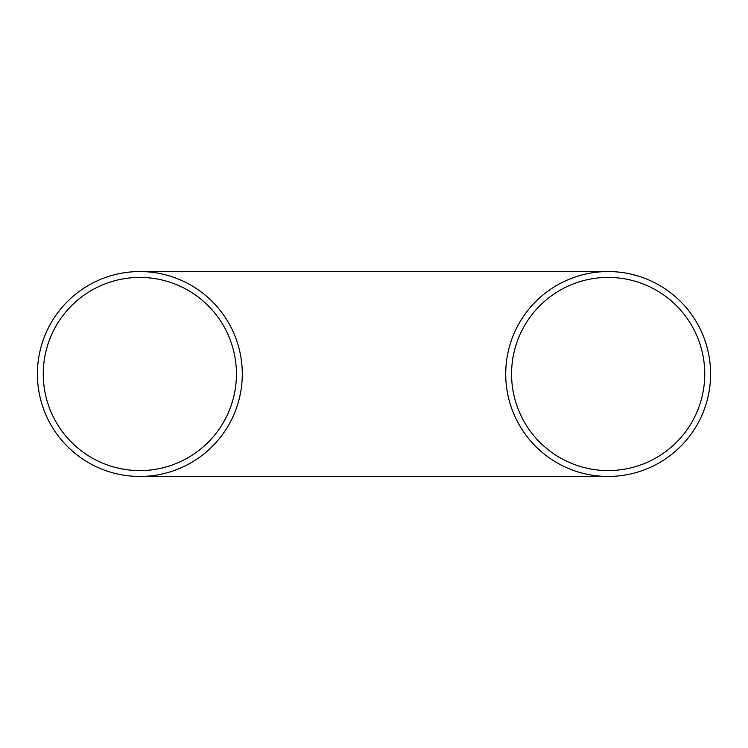 <?xml version="1.0" encoding="UTF-8"?>
<svg xmlns="http://www.w3.org/2000/svg" width="748" height="748" viewBox="0 0 748 748"><rect width="100%" height="100%" fill="white"/><g stroke="black" fill="none" stroke-linecap="round" stroke-linejoin="round"><path stroke-width="1.12" d="M511.567 374A96.585 96.585 0 0 1 608.152 277.415A96.585 96.585 0 0 1 704.747 374A96.585 96.585 0 0 1 608.152 470.586A96.585 96.585 0 0 1 511.567 374M236.433 374A96.585 96.585 0 0 1 139.848 470.586A96.585 96.585 0 0 1 43.253 374A96.585 96.585 0 0 1 139.848 277.415A96.585 96.585 0 0 1 236.433 374M505.713 374A102.448 102.448 0 0 1 608.152 271.552A102.448 102.448 0 0 1 710.6 374A102.448 102.448 0 0 1 608.152 476.448A102.448 102.448 0 0 1 505.713 374M242.287 374A102.448 102.448 0 0 1 139.848 476.448A102.448 102.448 0 0 1 37.4 374A102.448 102.448 0 0 1 139.848 271.552A102.448 102.448 0 0 1 242.287 374M608.152 271.552L139.848 271.552M139.848 476.448L608.152 476.448"/></g></svg>
